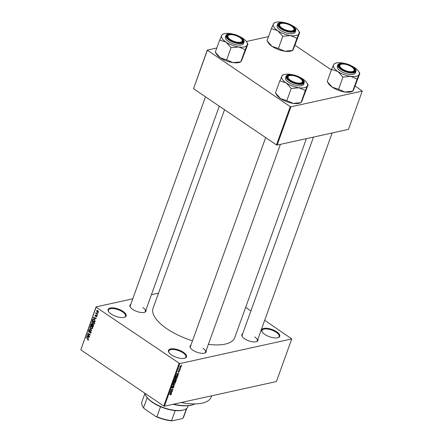 <?xml version="1.0" encoding="UTF-8"?>
<svg xmlns="http://www.w3.org/2000/svg" width="443" height="443" viewBox="0 0 443 443"><rect width="100%" height="100%" fill="white"/><g stroke="black" fill="none" stroke-linecap="round" stroke-linejoin="round"><path stroke-width="0.66" d="M123.06 311.396A9.591 3.849 -160.2 0 1 124.655 317.21A9.591 3.849 -160.2 0 1 111.171 314.015A9.591 3.849 -160.2 0 1 108.435 311.374A9.591 3.849 -160.2 0 1 112.079 307.846A9.591 3.849 -160.2 0 1 123.06 311.396M124.361 317.304A9.087 3.644 19.8 0 0 125.507 316.219A9.087 3.644 19.8 0 0 122.589 311.9A9.087 3.644 19.8 0 0 113.929 308.655A9.087 3.644 19.8 0 0 108.408 310.067A9.087 3.644 19.8 0 0 108.596 311.628M183.446 352.323A9.591 3.849 -160.2 0 1 185.041 358.138A9.591 3.849 -160.2 0 1 171.557 354.943A9.591 3.849 -160.2 0 1 168.822 352.296A9.591 3.849 -160.2 0 1 172.465 348.768A9.591 3.849 -160.2 0 1 183.446 352.323M184.753 358.232A9.087 3.644 19.8 0 0 185.894 357.141A9.087 3.644 19.8 0 0 182.976 352.827A9.087 3.644 19.8 0 0 174.315 349.577A9.087 3.644 19.8 0 0 168.8 350.989A9.087 3.644 19.8 0 0 168.988 352.556M276.681 331.79A9.591 3.849 -160.2 0 1 278.276 337.605A9.591 3.849 -160.2 0 1 264.792 334.404A9.591 3.849 -160.2 0 1 262.057 331.763A9.591 3.849 -160.2 0 1 265.7 328.235A9.591 3.849 -160.2 0 1 276.681 331.79M277.982 337.699A9.087 3.644 19.8 0 0 279.129 336.608A9.087 3.644 19.8 0 0 276.21 332.294A9.087 3.644 19.8 0 0 267.55 329.044A9.087 3.644 19.8 0 0 262.029 330.456A9.087 3.644 19.8 0 0 262.217 332.023M206.128 350.629A8.578 3.444 -160.2 0 1 204.882 353.021A8.578 3.444 -160.2 0 1 192.816 350.158A8.578 3.444 -160.2 0 1 190.368 347.794A8.578 3.444 -160.2 0 1 190.933 345.158M204.588 353.115A8.074 3.239 19.8 0 0 205.58 352.157A8.074 3.239 19.8 0 0 202.983 348.32M145.957 309.856A8.578 3.444 -160.2 0 1 144.711 312.243A8.578 3.444 -160.2 0 1 132.651 309.386A8.578 3.444 -160.2 0 1 130.198 307.016A8.578 3.444 -160.2 0 1 130.763 304.385M144.418 312.337A8.074 3.239 19.8 0 0 145.409 311.385A8.074 3.239 19.8 0 0 142.818 307.547M257.876 339.233A8.578 3.444 -160.2 0 1 256.63 341.625A8.578 3.444 -160.2 0 1 244.564 338.762A8.578 3.444 -160.2 0 1 242.116 336.398A8.578 3.444 -160.2 0 1 242.681 333.762M256.336 341.714A8.074 3.239 19.8 0 0 257.328 340.761A8.074 3.239 19.8 0 0 254.731 336.924M192.506 340.789A43.408 17.415 -160.2 0 1 167.017 328.828A43.408 17.415 -160.2 0 1 153.084 308.201L224.54 109.72M158.505 293.139L151.417 294.7M132.773 298.809L96.087 306.883L96.137 307.198L179.758 363.587L164.408 406.214L163.733 406.037L179.083 363.41M96.137 307.198L80.792 349.832L96.087 306.883M179.642 367.009L180.24 367.413L179.692 366.826L180.777 365.874L181.342 366.461L179.758 367.385M180.777 365.874L181.276 365.896M180.495 368.742L178.8 369.368L179.171 368.487L179.36 368.941L180.495 368.742M179.083 368.593L179.36 368.941M179.559 370.785L178.983 371.694L179.409 370.619L178.319 371.804L178.086 371.278L178.773 370.542L178.385 371.533L179.465 370.348L179.742 370.907L179.465 370.348M179.52 370.935L179.194 370.475M178.025 371.605L178.319 371.804L178.086 371.278M178.158 371.112L178.385 371.533M177.936 375.836L177.649 376.65L175.456 377.131L175.932 375.908L177.211 375.033L177.892 375.083L177.737 375.703M175.976 379.64L176.32 380.338L176.009 381.196L173.822 381.678L174.952 379.939L176.308 379.673M174.719 384.784L172.133 386.357L174.409 384.989L172.737 384.685L172.842 384.397L174.719 384.784M172.593 390.687L170.3 391.446L172.587 389.596L170.932 389.707L173.119 389.225L170.837 391.075L172.593 390.687M171.048 394.663L170.455 394.946L171.048 393.977L169.265 394.336L170.848 393.727L171.358 394.198L170.865 394.541M171.103 394.237L170.721 393.755L171.081 393.993M170.848 393.727L171.114 394.032M164.408 406.214L276.415 381.55L291.765 338.917L179.758 363.587M171.757 393.007L171.651 393.295L169.769 392.935L172.377 391.28L171.535 391.955L171.192 392.913L171.757 393.007M171.607 387.93L172 388.195L171.685 387.542L172.637 386.562L171.939 387.475L172.36 387.78L173.623 386.274L173.949 386.994L172.881 388.074L173.7 387.027L173.529 386.551L171.723 388.168M173.7 387.027L173.324 386.412M171.762 387.354L172.106 387.918M173.623 386.274L173.911 386.307M174.88 383.522L173.374 383.92L173.263 383.145L174.775 381.833L175.461 381.932L175.511 382.652L174.719 383.416M176.519 378.975L175.007 379.374L174.902 378.599L176.414 377.286L177.1 377.386L177.15 378.106L176.358 378.865M178.479 374.341L178.374 374.634L176.486 374.274L179.099 372.618L178.252 373.288L177.909 374.246L178.479 374.341M180.207 369.528L179.797 369.877L180.207 369.528M180.894 367.635L180.478 367.978L180.894 367.635M181.835 365.021L181.42 365.37L181.835 365.021M97.681 312.968L97.947 313.494L97.681 312.968M96.685 313.672L97.549 314.602L95.694 313.345L96.092 313.267L96.076 312.52L96.685 313.672M97 314.868L97.261 315.388L97 314.868M96.541 315.444L96.901 316.518L96.059 316.789L96.64 316.319L96.485 315.748L95.278 316.213L94.974 315.228L95.738 314.945L95.245 315.399L95.339 315.909L96.607 315.488M96.901 316.518L96.059 316.789L96.856 316.612M96.125 316.49L96.956 316.252M96.79 315.682L96.297 315.709M95.655 316.302L95.278 316.213L95.976 316.058M95.71 315.067L94.974 315.228L95.738 314.945M95.671 315.244L95.245 315.399M95.339 315.909L96.214 315.77M94.957 319.17L93.39 317.354L96.253 318.196L96.148 318.489L95.3 318.212L94.957 319.17M94.309 323.717L93.623 324.243L92.648 323.922L91.695 321.945L92.244 321.435L93.384 321.768L94.204 322.659L94.309 323.717M92.67 328.263L91.983 328.789L91.014 328.468L90.056 326.491L90.61 325.982L91.751 326.314L92.565 327.211L92.67 328.263M88.511 339.809L88.179 340.119L87.504 339.87L88.223 339.593L88.135 339.166L86.158 337.433L87.891 338.602L88.511 339.809L88.268 340.097M87.57 339.571L88.561 339.515M80.792 349.832L163.733 406.037M88.235 337.837L86.667 336.021L89.53 336.863L89.431 337.156L88.583 336.879L88.235 337.837M87.708 334.891L89.647 336.547L87.099 334.819L87.205 334.526L89.669 334.742L87.725 333.081L90.272 334.808L90.167 335.107L87.708 334.891L88.744 334.659M90.909 331.453L88.888 332.15L88.473 330.888L88.932 330.417L89.536 330.572L88.777 331.082L88.999 331.879L90.677 331.242L91.108 332.61L90.599 333.119L89.918 332.942L90.815 332.383L90.294 331.453L90.798 331.342M89.984 332.643L91.175 332.3M89.392 332.272L88.888 332.15L89.807 331.945M89.469 330.871L88.777 331.082M90.466 331.137L89.918 331.253L90.677 331.242M89.641 327.77L91.773 330.633L88.932 329.73L89.037 329.442L91.518 330.317L89.641 327.77M92.725 324.426L92.266 324.525L93.03 324.575L93.473 325.921L93.163 326.779L90.616 325.057L90.926 324.193L91.839 323.866L92.471 324.414M91.324 323.744L91.839 323.866M93.479 319.159L92.737 319.325L94.182 319.503L95.09 321.419L94.802 322.233L92.255 320.505L93.047 319.143M97.798 310.637L98.501 312.071L98.086 312.453L97.261 312.193L96.58 310.77L96.989 310.393L97.798 310.637M245.643 307.387L250.893 310.942M264.692 320.295L291.765 338.917M277.146 145.088L348.48 129.378L362.258 91.097L290.924 106.813L277.146 145.088L276.471 144.911L290.248 106.63L290.924 106.813M207.307 50.424L193.525 88.705L207.258 50.109L290.248 106.63M193.525 88.705L276.471 144.911M268.53 36.614L246.358 41.498M216.782 48.01L207.258 50.109M295.093 45.302L331.397 69.905M355.258 86.075L362.258 91.097M306.395 138.648L234.768 337.605A43.408 17.415 -160.2 0 1 208.393 344.338M211.665 395.809L211.256 396.95A41.387 16.601 -160.2 0 1 181.065 402.549M205.491 96.812L130.214 305.914A8.074 3.239 19.8 0 0 130.364 307.276M313.489 137.086L242.127 335.29A8.074 3.239 19.8 0 0 242.282 336.658M265.662 137.59L190.379 346.686A8.074 3.239 19.8 0 0 190.534 348.054M88.024 339.753L87.504 339.87M88.428 339.1L88.135 339.166M86.446 337.621L86.058 337.71M87.188 336.176L86.562 336.315M89.154 336.752L88.583 336.879M87.326 336.78L87.974 337.538L88.251 336.769L86.889 336.326L87.326 336.78M88.373 337.45L87.974 337.538M87.354 336.226L86.889 336.326M88.799 336.647L88.251 336.769M88.091 334.603L87.099 334.819M90.051 334.659L89.669 334.742M88.007 333.274L87.625 333.357M91.075 332.687L89.918 332.942M89.065 330.766L88.473 330.888M89.896 331.835L89.287 331.968M89.503 329.603L88.932 329.73M89.829 327.992L89.536 328.058M91.441 328.379L91.014 328.468M90.627 326.369L90.056 326.491M91.563 326.198L90.355 326.69L91.114 328.197L91.95 328.446L92.371 328.064L91.64 326.585L90.765 326.314L92.017 326.042M92.006 326.508L91.64 326.585M92.731 327.986L92.371 328.064M92.089 324.104L90.616 325.057M91.474 324.088L90.926 324.193M91.014 324.979L91.773 325.494L91.961 324.974L91.784 324.171L91.186 324.498M92.177 325.406L91.773 325.494M92.875 324.486L92.044 324.669M92.072 325.694L92.964 326.303L93.246 325.406L92.93 324.852L92.072 325.694M93.368 326.214L92.964 326.303M93.268 324.774L92.271 325.151M93.551 325.339L93.246 325.406M93.551 325.633L93.174 325.716M93.074 323.827L92.648 323.922M92.266 321.817L91.695 321.945M93.196 321.646L91.994 322.144L92.753 323.65L93.584 323.899L94.01 323.517L93.279 322.039L92.404 321.768L93.656 321.491M93.639 321.956L93.279 322.039M94.37 323.44L94.01 323.517M94.442 319.696L93.019 319.58L92.255 320.505M93.783 319.453L93.988 319.049M92.653 320.433L94.603 321.751L94.664 320.306L94.077 319.774M95.007 321.662L94.603 321.751M93.905 319.331L93.019 319.58M94.946 320.245L94.664 320.306M95.162 321.169L94.78 321.258M93.91 317.509L93.285 317.648M95.871 318.085L95.3 318.212M94.043 318.113L94.691 318.877L94.968 318.107L93.606 317.659L94.043 318.113M95.095 318.788L94.691 318.877M94.077 317.559L93.606 317.659M95.522 317.985L94.968 318.107M96.735 315.61L96.325 315.698L96.735 315.61M97.283 315.062L96.901 315.145M96.081 313.262L95.694 313.345M96.192 312.647L95.882 312.714M97.964 313.162L97.582 313.245M97.704 312.094L97.261 312.193M97.637 310.537L96.58 310.77M96.845 310.958L97.36 311.916L98.235 311.883L97.715 310.925L96.845 310.958L97.72 310.587M98.069 310.848L97.715 310.925M98.551 311.817L97.981 312.116L98.523 311.999M170.981 392.841L171.651 393.295M170.422 392.758L170.965 392.875L171.247 392.105L170.422 392.758M172.211 390.77L172.493 390.964M172.299 389.403L172.587 389.596M172.709 389.314L173.014 389.524M174.005 384.635L174.62 385.05M173.828 384.602L174.409 384.989M173.34 382.968L174.138 383.688L173.196 383.394L174.033 383.965M173.961 382.22L173.523 383.09M174.426 381.944L174.669 382.11L174.132 382.337M174.138 383.688L175.256 382.713L174.736 381.844M175.727 381.002L176.009 381.196M174.177 381.345L174.83 381.201L174.891 380.205L173.988 381.218M174.675 380.061L175.101 380.399M175.085 381.146L175.854 380.974L175.882 379.917L174.896 381.019M175.666 379.767L176.142 380.111M174.979 378.422L175.771 379.136L174.835 378.848L175.672 379.413M175.594 377.674L175.157 378.543M176.059 377.397L176.303 377.563L175.766 377.79M175.771 379.136L176.89 378.167L176.375 377.292M177.361 376.456L177.649 376.65M175.81 376.799L177.488 376.428L177.599 375.304L176.176 375.902L175.622 376.672M177.206 375.038L177.665 375.337L177.217 375.033M177.698 374.174L178.374 374.634M177.145 374.091L177.687 374.208L177.964 373.438L177.145 374.091M180.113 368.825L180.395 369.019M179.758 366.671L180.34 367.136L181.115 366.505L180.694 366.145L179.919 366.782L180.34 367.136M180.456 365.984L181.115 366.505M173.684 404.171A30.285 12.149 19.8 0 0 193.464 404.553L192.91 404.752A29.781 11.944 -160.2 0 1 173.119 404.298M193.464 404.553A30.285 12.149 19.8 0 0 194.942 403.916M299.706 32.583L293.305 49.361L292.64 50.452L291.284 50.934A13.655 5.477 -160.2 0 1 290.392 51.189A13.655 5.477 -160.2 0 1 284.838 51.227L278.392 48.492L282.778 36.315L290.475 35.567L296.926 38.297L299.584 32.505M292.574 50.413L284.838 51.227A13.655 5.477 -160.2 0 1 272.085 46.382L267.029 40.789L271.415 28.612L277.722 30.722L282.778 36.315M274.162 22.964L273.431 24.016A13.655 5.477 -160.2 0 1 275.446 22.443A13.655 5.477 -160.2 0 1 276.343 22.189A13.655 5.477 -160.2 0 1 281.892 22.15A13.655 5.477 -160.2 0 1 284.124 22.56M280.629 22.925A8.578 3.444 -160.2 0 1 291.771 25.711A8.578 3.444 -160.2 0 1 293.559 31.148A8.578 3.444 -160.2 0 1 292.995 31.309A8.578 3.444 -160.2 0 1 285.192 30.185A8.578 3.444 -160.2 0 1 279.046 25.921A8.578 3.444 -160.2 0 1 280.629 22.925M293.665 28.175A7.57 3.035 19.8 0 0 292.723 27.045A7.57 3.035 19.8 0 0 280.856 23.562A7.57 3.035 19.8 0 0 280.901 27.195A7.57 3.035 19.8 0 0 289.999 30.927A7.57 3.035 19.8 0 0 293.665 28.175L293.969 28.679A8.074 3.239 -160.2 0 1 294.252 30.29A8.074 3.239 -160.2 0 1 293.266 31.243A8.074 3.239 19.8 0 0 294.252 30.29A8.074 3.239 19.8 0 0 293.798 28.418M277.695 24.132L277.163 25.611A9.591 3.849 19.8 0 0 282.412 31.425A9.591 3.849 19.8 0 0 293.1 33.541A9.591 3.849 19.8 0 0 295.21 32.106L295.741 30.628A9.591 3.849 -160.2 0 1 293.631 32.062A9.591 3.849 -160.2 0 1 282.944 29.947A9.591 3.849 -160.2 0 1 277.695 24.132C277.257 24.038 278.016 23.512 279.959 22.549C285.419 22.117 290.326 23.795 294.689 27.588C296.816 30.772 295.503 29.554 295.741 30.628M291.787 25.317A13.655 5.477 -160.2 0 1 294.65 26.995A13.655 5.477 -160.2 0 1 298.549 30.761A13.655 5.477 -160.2 0 1 298.942 33.701A13.655 5.477 -160.2 0 1 290.475 35.567A13.655 5.477 -160.2 0 1 277.722 30.722A13.655 5.477 19.8 0 1 273.431 24.016L271.415 28.612M299.667 32.638L298.549 30.761M292.541 50.48L296.926 38.297M278.392 48.492L272.085 46.382A13.655 5.477 -160.2 0 1 268.187 42.617L267.151 40.872M280.602 23.667A8.074 3.239 19.8 0 0 279.057 24.819A8.074 3.239 19.8 0 0 279.212 26.181A8.074 3.239 -160.2 0 1 279.057 24.819A8.074 3.239 -160.2 0 1 280.308 23.761L280.856 23.562M282.64 36.221A15.677 6.291 19.8 0 0 282.944 36.337M238.24 36.586A7.57 3.035 19.8 0 0 229.109 34.958A7.57 3.035 19.8 0 0 231.888 40.44A7.57 3.035 19.8 0 0 239.763 42.323A7.57 3.035 19.8 0 0 241.917 39.571A7.57 3.035 19.8 0 0 238.24 36.586M228.854 35.063A8.074 3.239 19.8 0 0 227.309 36.215A8.074 3.239 19.8 0 0 227.464 37.577A8.074 3.239 -160.2 0 1 227.309 36.215A8.074 3.239 -160.2 0 1 228.555 35.158L229.109 34.958M241.917 39.571L242.221 40.075A8.074 3.239 -160.2 0 1 242.504 41.686A8.074 3.239 -160.2 0 1 241.518 42.639A8.074 3.239 19.8 0 0 242.504 41.686A8.074 3.239 19.8 0 0 242.05 39.815M343.807 69.822A7.57 3.035 19.8 0 0 351.681 71.705A7.57 3.035 19.8 0 0 353.835 68.947A7.57 3.035 19.8 0 0 350.158 65.968A7.57 3.035 19.8 0 0 341.027 64.335A7.57 3.035 19.8 0 0 343.807 69.822M353.835 68.947L354.134 69.451A8.074 3.239 -160.2 0 1 354.422 71.063A8.074 3.239 -160.2 0 1 353.436 72.021A8.074 3.239 19.8 0 0 354.422 71.063A8.074 3.239 19.8 0 0 353.968 69.197M340.767 64.44A8.074 3.239 19.8 0 0 339.227 65.592A8.074 3.239 19.8 0 0 339.382 66.959A8.074 3.239 -160.2 0 1 339.227 65.592A8.074 3.239 -160.2 0 1 340.473 64.534L341.027 64.335M289.323 79.363A7.57 3.035 19.8 0 0 298.421 83.096A7.57 3.035 19.8 0 0 302.087 80.344A7.57 3.035 19.8 0 0 301.146 79.214A7.57 3.035 19.8 0 0 289.279 75.736A7.57 3.035 19.8 0 0 289.323 79.363M302.087 80.344L302.386 80.847A8.074 3.239 -160.2 0 1 302.674 82.459A8.074 3.239 -160.2 0 1 301.689 83.417A8.074 3.239 19.8 0 0 302.674 82.459A8.074 3.239 19.8 0 0 302.22 80.593M289.019 75.842A8.074 3.239 19.8 0 0 287.479 76.988A8.074 3.239 19.8 0 0 287.634 78.356A8.074 3.239 -160.2 0 1 287.479 76.988A8.074 3.239 -160.2 0 1 288.725 75.93L289.279 75.736M184.377 409.697L183.823 409.897A22.205 8.91 -160.2 0 1 182.366 410.307A22.205 8.91 -160.2 0 1 175.179 410.583A22.205 8.91 -160.2 0 1 160.516 406.735A22.205 8.91 -160.2 0 1 147.181 397.698A22.205 8.91 -160.2 0 1 146.256 396.369L145.957 395.865A22.715 9.109 19.8 0 0 162.227 407.15A22.715 9.109 19.8 0 0 182.887 410.118A22.715 9.109 19.8 0 0 184.377 409.697A22.715 9.109 19.8 0 0 187.887 406.718L188.247 405.727M175.179 410.583L171.574 420.59L172.216 420.85A21.701 8.705 -160.2 0 1 155.831 416.547L144.352 408.767A21.701 8.705 -160.2 0 1 142.956 406.879L142.652 406.375A22.205 8.91 19.8 0 1 141.865 401.945L144.972 393.323A22.715 9.109 19.8 0 0 145.957 395.865M186.448 408.612L183.048 418.065L182.09 418.674L172.216 420.85M155.831 416.547L156.916 416.741A22.205 8.91 19.8 0 0 171.574 420.59M160.516 406.735L156.916 416.741M147.181 397.698L143.576 407.704L144.352 408.767M142.652 406.375A22.205 8.91 19.8 0 0 143.576 407.704M183.048 418.065A22.205 8.91 19.8 0 0 183.657 416.99L186.769 408.346M240.04 36.714A13.655 5.477 -160.2 0 1 242.902 38.391A13.655 5.477 19.8 0 1 246.801 42.157A13.655 5.477 19.8 0 1 247.194 45.097A13.655 5.477 -160.2 0 1 244.281 46.925A13.655 5.477 -160.2 0 1 238.727 46.964L245.178 49.699L247.836 43.901M241.247 42.705A8.578 3.444 -160.2 0 1 233.444 41.581A8.578 3.444 -160.2 0 1 227.298 37.323A8.578 3.444 -160.2 0 1 228.881 34.321A8.578 3.444 -160.2 0 1 240.023 37.107A8.578 3.444 -160.2 0 1 241.812 42.545A8.578 3.444 -160.2 0 1 241.247 42.705M241.352 44.937A9.591 3.849 19.8 0 0 243.462 43.503L243.993 42.024A9.591 3.849 -160.2 0 1 241.884 43.458A9.591 3.849 -160.2 0 1 231.196 41.343A9.591 3.849 -160.2 0 1 225.947 35.529L225.415 37.007A9.591 3.849 19.8 0 0 230.665 42.821A9.591 3.849 19.8 0 0 241.352 44.937M247.958 43.979L241.557 60.757L240.793 61.876L245.178 49.699M246.801 42.157L247.925 44.051M240.793 61.876L233.09 62.624A13.655 5.477 -160.2 0 0 239.536 62.33L240.826 61.81M231.196 47.733L238.727 46.964A13.655 5.477 -160.2 0 1 225.974 42.118L231.196 47.733A15.677 6.291 19.8 0 1 230.892 47.617M226.644 59.888L220.337 57.778A13.655 5.477 -160.2 0 0 233.09 62.624L226.644 59.888L231.03 47.711M219.8 40.103L225.974 42.118A13.655 5.477 -160.2 0 1 221.683 35.412L219.8 40.103A15.677 6.291 19.8 0 1 219.7 39.942M215.403 52.268L216.439 54.013A13.655 5.477 -160.2 0 0 220.337 57.778L215.281 52.191L219.667 40.008M222.414 34.36L221.683 35.412A13.655 5.477 -160.2 0 1 223.698 33.84A13.655 5.477 -160.2 0 1 230.144 33.546A13.655 5.477 -160.2 0 1 232.376 33.956M359.877 73.361L353.47 90.139L352.811 91.225L351.454 91.712A13.655 5.477 -160.2 0 1 350.557 91.961A13.655 5.477 -160.2 0 1 345.008 92L338.563 89.27L342.948 77.088L350.646 76.34L357.091 79.076L359.755 73.278M352.739 91.186L345.008 92A13.655 5.477 -160.2 0 1 332.25 87.16L327.194 81.567L331.58 69.385L337.893 71.5L342.948 77.088M334.332 63.742L333.601 64.789A13.655 5.477 -160.2 0 1 335.617 63.216A13.655 5.477 -160.2 0 1 336.514 62.967A13.655 5.477 -160.2 0 1 342.062 62.928A13.655 5.477 -160.2 0 1 344.294 63.332M340.794 63.703A8.578 3.444 -160.2 0 1 351.941 66.489A8.578 3.444 -160.2 0 1 353.73 71.927A8.578 3.444 -160.2 0 1 353.165 72.087A8.578 3.444 -160.2 0 1 345.357 70.963A8.578 3.444 -160.2 0 1 339.211 66.699A8.578 3.444 -160.2 0 1 340.794 63.703M337.865 64.905L337.333 66.384A9.591 3.849 19.8 0 0 342.583 72.203A9.591 3.849 19.8 0 0 353.265 74.319A9.591 3.849 19.8 0 0 355.38 72.885L355.912 71.406A9.591 3.849 -160.2 0 1 353.796 72.84A9.591 3.849 -160.2 0 1 343.115 70.719A9.591 3.849 -160.2 0 1 337.865 64.905C337.428 64.816 338.181 64.29 340.13 63.321C345.584 62.895 350.496 64.573 354.86 68.366C356.986 71.55 355.674 70.326 355.912 71.406M351.958 66.096A13.655 5.477 -160.2 0 1 354.821 67.768A13.655 5.477 -160.2 0 1 358.719 71.533A13.655 5.477 -160.2 0 1 359.112 74.479A13.655 5.477 -160.2 0 1 350.646 76.34A13.655 5.477 -160.2 0 1 337.893 71.5A13.655 5.477 19.8 0 1 333.601 64.789L331.58 69.385M358.719 71.533L359.843 73.427M352.706 91.258L357.091 79.076M338.563 89.27L332.25 87.16A13.655 5.477 -160.2 0 1 328.352 83.395L327.316 81.65M342.81 76.999A15.677 6.291 19.8 0 0 343.115 77.115M300.21 77.492A13.655 5.477 -160.2 0 1 303.073 79.164A13.655 5.477 19.8 0 1 306.971 82.93A13.655 5.477 19.8 0 1 307.364 85.876A13.655 5.477 -160.2 0 1 304.446 87.703A13.655 5.477 -160.2 0 1 298.898 87.742L305.343 90.472L308.007 84.674M301.417 83.483A8.578 3.444 -160.2 0 1 293.609 82.359A8.578 3.444 -160.2 0 1 287.463 78.095A8.578 3.444 -160.2 0 1 289.046 75.1A8.578 3.444 -160.2 0 1 300.193 77.885A8.578 3.444 -160.2 0 1 301.982 83.323A8.578 3.444 -160.2 0 1 301.417 83.483M301.517 85.715A9.591 3.849 19.8 0 0 303.632 84.281L304.164 82.802A9.591 3.849 -160.2 0 1 302.048 84.236A9.591 3.849 -160.2 0 1 291.367 82.121A9.591 3.849 -160.2 0 1 286.117 76.301L285.585 77.78A9.591 3.849 19.8 0 0 290.835 83.6A9.591 3.849 19.8 0 0 301.517 85.715M308.129 84.757L301.722 101.536L300.958 102.654L305.343 90.472M306.971 82.93L308.095 84.823M300.958 102.654L293.26 103.396A13.655 5.477 -160.2 0 0 299.706 103.108L300.991 102.582M291.367 88.511L298.898 87.742A13.655 5.477 -160.2 0 1 286.145 82.896L291.367 88.511A15.677 6.291 19.8 0 1 291.062 88.395M286.815 100.666L280.502 98.556A13.655 5.477 -160.2 0 0 293.26 103.396L286.815 100.666L291.201 88.484M279.97 80.875L286.145 82.896A13.655 5.477 -160.2 0 1 281.853 76.185L279.97 80.875A15.677 6.291 19.8 0 1 279.865 80.715M275.568 93.047L276.604 94.791A13.655 5.477 -160.2 0 0 280.502 98.556L275.446 92.964L279.832 80.787M282.584 75.138L281.853 76.185A13.655 5.477 -160.2 0 1 283.869 74.618A13.655 5.477 -160.2 0 1 290.315 74.324A13.655 5.477 -160.2 0 1 292.546 74.734M88.168 338.817L87.808 338.895M87.991 336.409L87.465 336.525M90.15 331.525L89.613 331.646M91.441 329.863L91.164 329.924M92.399 324.88L91.961 324.974M92.975 319.636L92.532 319.73M94.708 317.747L94.187 317.858M170.483 393.81L170.765 394.004M173.49 384.53L174.105 384.945M280.12 22.582A9.286 3.727 19.8 0 0 281.056 28.385A9.286 3.727 19.8 0 0 293.504 31.652A9.286 3.727 19.8 0 0 292.568 25.849A9.286 3.727 19.8 0 0 280.12 22.582M241.756 43.049A9.286 3.727 19.8 0 0 240.82 37.245A9.286 3.727 19.8 0 0 228.372 33.978A9.286 3.727 19.8 0 0 229.308 39.781A9.286 3.727 19.8 0 0 241.756 43.049M340.285 63.36A9.286 3.727 19.8 0 0 341.226 69.163A9.286 3.727 19.8 0 0 353.675 72.43A9.286 3.727 19.8 0 0 352.739 66.627A9.286 3.727 19.8 0 0 340.285 63.36M301.927 83.827A9.286 3.727 19.8 0 0 300.991 78.023A9.286 3.727 19.8 0 0 288.537 74.756A9.286 3.727 19.8 0 0 289.478 80.56A9.286 3.727 19.8 0 0 301.927 83.827M88.057 339.748L88.556 339.637M90.438 332.754L91.103 332.61M91.95 328.446L92.659 328.291M92.581 324.758L93.119 324.636M93.584 323.899L94.835 323.623M96.419 316.551L96.923 316.44M95.478 315.942L96.729 315.665M173.689 386.567L173.39 386.362M171.95 387.902L171.635 387.691M175.051 380.216L174.752 380.016M176.076 379.933L175.76 379.717M179.515 370.63L179.238 370.442M179.304 368.919L179.011 368.726M179.974 367.12L179.664 366.909M181.06 366.167L180.672 365.901M275.446 22.443L274.095 22.925M219.291 106.165L145.409 311.385M332.134 132.978L257.328 340.761M205.58 352.157L280.386 144.374M243.993 42.024C243.755 40.95 245.068 42.168 242.941 38.984C238.578 35.196 233.671 33.513 228.211 33.945C226.755 34.404 226.002 34.931 225.947 35.529M223.698 33.84L222.347 34.321M335.617 63.216L334.266 63.703M304.164 82.802C303.926 81.722 305.238 82.946 303.112 79.762C298.748 75.969 293.836 74.291 288.382 74.717C286.926 75.177 286.167 75.709 286.117 76.301M283.869 74.618L282.518 75.1"/></g></svg>
